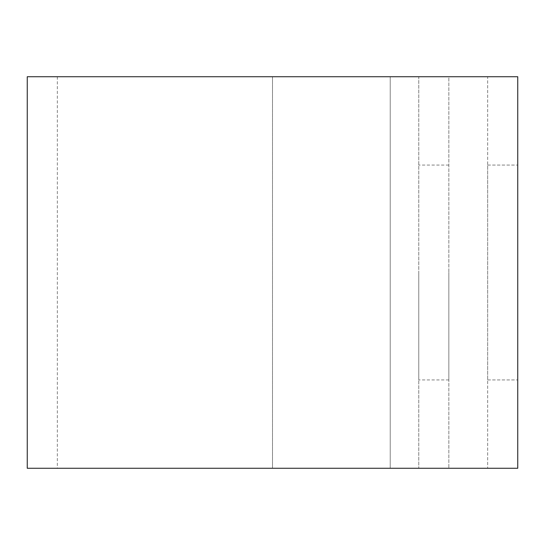 <?xml version="1.0" encoding="UTF-8"?>
<svg xmlns="http://www.w3.org/2000/svg" width="545" height="545" viewBox="0 0 545 545"><rect width="100%" height="100%" fill="white"/><g stroke="black" fill="none" stroke-linecap="round" stroke-linejoin="round"><path stroke-width="0.41" stroke-dasharray="2.73 2.04" d="M487.68 165.067L517.75 165.067L487.68 165.067L487.68 379.933L487.68 165.067M418.771 272.5L418.771 379.933L418.771 272.5M448.842 272.5L448.842 379.933L448.842 272.5M27.25 76.736L418.771 76.736L418.771 468.264L418.771 76.736L448.842 76.736L448.842 468.264L448.842 76.736L57.32 76.736L487.68 76.736L487.68 468.264L487.68 76.736L517.75 76.736L517.75 468.264L27.25 468.264M390.206 468.264L272.5 468.264L448.842 468.264L390.206 468.264L390.206 76.736L390.206 468.264M487.68 379.933L517.75 379.933L487.68 379.933M272.5 76.736L272.5 468.264L272.5 76.736M448.842 379.933L418.771 379.933M57.32 76.736L57.32 468.264M448.842 165.067L418.771 165.067"/><path stroke-width="0.82" d="M517.75 272.5L517.75 379.933L517.75 272.5M517.75 76.736L517.75 468.264L27.25 468.264L27.25 76.736L517.75 76.736"/></g></svg>
